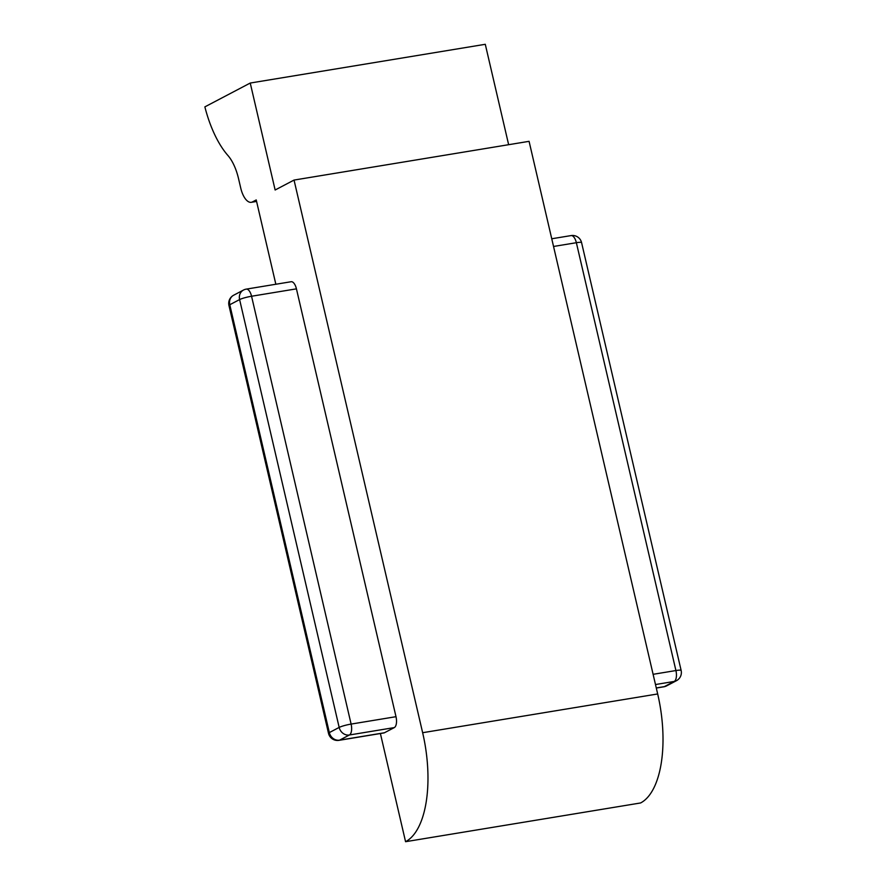 <?xml version="1.0" encoding="UTF-8"?>
<svg xmlns="http://www.w3.org/2000/svg" width="886" height="886" viewBox="0 0 886 886"><rect width="100%" height="100%" fill="white"/><g stroke="black" fill="none" stroke-linecap="round" stroke-linejoin="round"><path stroke-width="1.33" d="M380.393 733.519L405.566 841.7A92.31 40.977 -99.4 0 0 422.644 732.711L294.041 180.068L275.136 190.003L250.24 83.04L204.865 106.874A83.074 36.88 80.6 0 0 227.923 155.493A36.924 16.391 80.6 0 1 238.578 178.795L240.737 188.065A18.462 8.195 -99.4 0 0 251.303 202.307A18.462 8.195 -99.4 0 0 252.444 201.919L256.231 199.937L275.845 284.251M294.041 180.068L529.075 141.328L657.678 693.959A92.31 40.977 -99.4 0 1 640.611 802.96L405.566 841.7M508.642 144.695L485.284 44.3L250.24 83.04M246.275 289.124A9.225 9.225 0 0 0 243.484 290.054A9.225 8.184 62.3 0 0 239.608 299.579L229.784 304.74L329.337 732.589L339.172 727.417L239.608 299.579A9.225 1.207 -13.1 0 1 251.558 296.245A9.225 4.098 80.6 0 0 246.275 289.124L291.151 281.726A9.225 4.098 80.6 0 1 296.433 288.847L251.558 296.245L351.111 724.083L395.998 716.685L296.433 288.847M395.998 716.685A9.225 4.098 80.6 0 1 394.292 727.594L349.405 734.992L339.582 740.153L384.458 732.755L394.292 727.594M384.458 732.755A9.225 4.098 80.6 0 1 383.893 732.943L339.006 740.342A9.225 4.098 -99.4 0 0 339.582 740.153A9.225 8.184 62.3 0 1 329.337 732.589A9.225 1.207 -13.1 0 0 328.507 733.331A9.225 9.225 0 0 0 339.006 740.342M422.644 732.711L657.678 693.959M656.282 687.946L664.389 686.617L674.213 681.445L655.485 684.535M653.104 674.312L675.918 670.547L576.365 242.709L553.54 246.463M663.813 686.805A9.225 9.225 0 0 0 666.604 685.875A9.225 8.184 62.3 0 1 664.389 686.617A9.225 4.098 80.6 0 1 663.813 686.805L656.304 688.045M681.135 670.447A9.225 1.207 -13.1 0 0 675.918 670.547A9.225 4.098 80.6 0 1 674.213 681.445A9.225 8.184 62.3 0 0 676.439 680.703A9.225 9.225 0 0 0 681.135 670.447L581.57 242.598A9.225 9.225 0 0 0 571.082 235.587L551.756 238.766M571.082 235.587A9.225 4.098 -99.4 0 1 576.365 242.709A9.225 1.207 -13.1 0 1 581.57 242.598M349.405 734.992A9.225 4.098 -99.4 0 0 351.111 724.083A9.225 1.207 -13.1 0 0 339.172 727.417A9.225 8.184 62.3 0 0 349.405 734.992M228.953 305.482A9.225 1.207 -13.1 0 1 229.784 304.74A9.225 8.184 62.3 0 1 233.649 295.226A9.225 9.225 0 0 0 228.953 305.482L328.507 733.331M252.444 201.919L256.53 201.244M666.604 685.875L676.439 680.703M243.484 290.054L233.649 295.226M256.575 201.443L251.303 202.307"/></g></svg>
